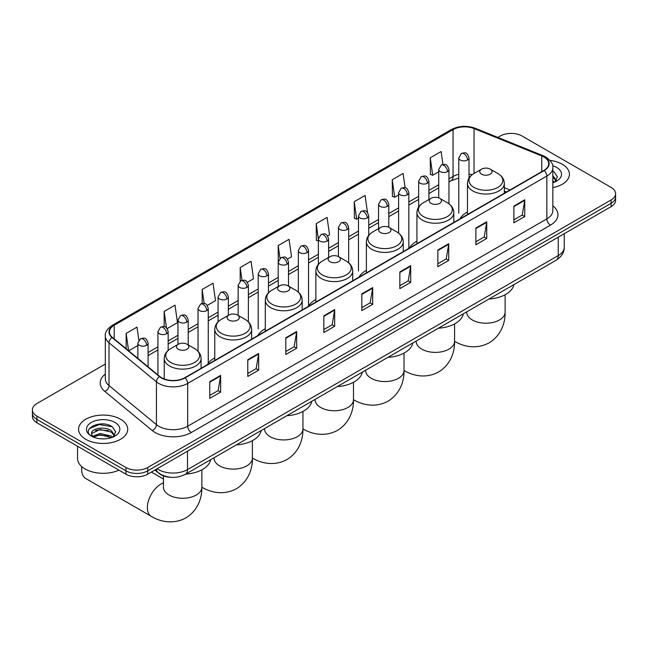 <?xml version="1.0" encoding="UTF-8"?>
<svg xmlns="http://www.w3.org/2000/svg" width="648" height="648" viewBox="0 0 648 648"><rect width="100%" height="100%" fill="white"/><g stroke="black" fill="none" stroke-linecap="round" stroke-linejoin="round"><path stroke-width="0.97" d="M214.763 357.899A27.135 15.665 0 0 0 207.279 364.751M265.307 328.714A27.135 15.665 0 0 0 257.823 335.567M315.851 299.538A27.135 15.665 0 0 0 308.367 306.391M366.387 270.354A27.135 15.665 0 0 0 358.903 277.214M416.931 241.178A27.135 15.665 0 0 0 409.447 248.03M467.475 211.993A27.135 15.665 0 0 0 459.991 218.854M506.428 192.043L504.338 191.192M170.691 477.293A15.358 8.87 180 0 1 159.181 473.534L154.921 470.019M105.316 364.046L36.895 403.55A15.358 8.87 0 0 0 32.4 409.82L32.4 416.51A15.358 8.87 0 0 0 36.895 422.78L125.963 474.198A15.358 8.87 0 0 0 147.687 474.198L611.105 206.647A15.358 8.87 0 0 0 615.6 200.378L615.6 197.032A15.358 8.87 0 0 1 611.105 203.302A15.358 8.87 0 0 0 615.6 197.032L615.6 193.687A15.358 8.87 0 0 0 611.105 187.418L522.037 135.999A15.358 8.87 0 0 0 500.313 135.999L497.867 137.417M32.4 409.82A15.358 8.87 0 0 0 36.895 416.089L125.963 467.508A15.358 8.87 0 0 0 147.687 467.508L147.687 470.853L611.105 203.302L147.687 470.853A15.358 8.87 0 0 1 125.963 470.853A15.358 8.87 0 0 0 147.687 470.853L147.687 474.198M36.895 416.089L36.895 419.434L125.963 470.853L36.895 419.434A15.358 8.87 0 0 1 32.4 413.165A15.358 8.87 0 0 0 36.895 419.434L36.895 422.78M562.229 164.219A24.575 14.191 0 0 0 549.95 160.372A24.575 14.191 0 0 1 562.229 164.219A24.575 14.191 0 0 1 569.422 174.247A24.575 14.191 0 0 0 562.229 164.219M120.528 419.224A24.575 14.191 0 0 0 93.749 416.154A24.575 14.191 0 0 0 78.578 429.26A24.575 14.191 0 0 0 85.771 439.295A24.575 14.191 0 0 0 112.558 442.365A24.575 14.191 0 0 0 127.729 429.26A24.575 14.191 0 0 0 120.528 419.224A24.575 14.191 0 0 0 93.749 416.154A24.575 14.191 0 0 0 78.578 429.26A24.575 14.191 0 0 0 85.771 439.295A24.575 14.191 0 0 0 112.558 442.365A24.575 14.191 0 0 0 127.729 429.26A24.575 14.191 0 0 0 120.528 419.224M543.939 157.002A16.386 9.461 180 0 1 548.743 163.693A16.386 9.461 180 0 1 543.939 170.383L184.793 377.735A16.386 9.461 180 0 1 159.789 376.472L112.371 337.373A16.386 9.461 180 0 1 109.407 331.946A16.386 9.461 180 0 1 114.21 325.264L453.057 129.632A16.386 9.461 180 0 1 474.036 128.571L541.752 155.941A16.386 9.461 180 0 1 543.939 157.002M544.231 156.84A16.791 9.696 0 0 0 541.987 155.747L474.271 128.377A16.791 9.696 0 0 0 452.766 129.462L113.918 325.094A16.791 9.696 0 0 0 112.039 337.511L159.448 376.61A16.791 9.696 0 0 0 185.085 377.897L544.231 170.546A16.791 9.696 0 0 0 544.231 156.84M209.774 381.664L209.774 398.382L220.636 392.113L220.636 375.394L209.774 381.664M209.774 395.418L218.141 390.59L220.595 375.945A4.099 2.365 -120 0 0 220.636 375.394M218.068 390.631L220.636 392.113M247.787 359.713L247.787 376.439L258.649 370.17L258.649 353.444L247.787 359.713M247.787 373.475L256.154 368.639L258.609 354.002A4.099 2.365 -120 0 0 258.649 353.444M256.082 368.688L258.649 370.17M285.8 337.77L285.8 354.488L296.663 348.219L296.663 331.501L285.8 337.77M285.8 351.524L294.168 346.696L296.622 332.051A4.099 2.365 -120 0 0 296.663 331.501M294.095 346.737L296.663 348.219M323.822 315.819L323.822 332.546L334.684 326.276L334.684 309.55L323.822 315.819M323.822 329.573L332.181 324.745L334.635 310.109A4.099 2.365 -120 0 0 334.684 309.55M332.108 324.786L334.684 326.276M513.888 206.08L513.888 222.807L524.75 216.537L524.75 199.811L513.888 206.08M513.888 219.842L522.256 215.006L524.71 200.37A4.099 2.365 -120 0 0 524.75 199.811M522.183 215.055L524.75 216.537M475.875 228.031L475.875 244.75L486.737 238.48L486.737 221.762L475.875 228.031M475.875 241.785L484.242 236.957L486.697 222.313A4.099 2.365 -120 0 0 486.737 221.762M484.169 236.998L486.737 238.48M437.862 249.982L437.862 266.701L448.724 260.431L448.724 243.705L437.862 249.982M437.862 263.736L446.229 258.9L448.683 244.264A4.099 2.365 -120 0 0 448.724 243.705M446.156 258.949L448.724 260.431M399.848 271.925L399.848 288.652L410.711 282.374L410.711 265.656L399.848 271.925M399.848 285.679L408.216 280.851L410.662 266.215A4.099 2.365 -120 0 0 410.711 265.656M408.143 280.892L410.711 282.374M361.835 293.876L361.835 310.595L372.697 304.325L372.697 287.607L361.835 293.876M361.835 307.63L370.202 302.802L372.649 288.158A4.099 2.365 -120 0 0 372.697 287.607M370.13 302.843L372.697 304.325M552.833 187.669A24.575 14.191 0 0 0 569.422 174.247A24.575 14.191 0 0 1 552.833 187.669M147.687 467.508L611.105 199.957A15.358 8.87 0 0 0 615.6 193.687M207.263 305.435L215.484 300.688L213.03 283.216L202.176 289.486L202.176 303.458M167.144 328.593L177.471 322.631L175.017 305.159L164.155 311.429L164.155 326.649M138.842 340.208L137.003 327.11L126.141 333.38L126.141 348.729M327.605 235.953L329.532 234.843L327.078 217.372L316.216 223.641L316.394 240.262M367.489 212.504L365.091 195.421L354.229 201.698L354.407 218.311M405.113 187.758L403.105 173.478L392.243 179.747L392.421 196.368M442.94 164.487L441.118 151.527L430.264 157.796L430.434 174.417M247.374 282.277L253.498 278.737L251.051 261.266L240.189 267.535L240.189 281.232M287.493 259.111L291.511 256.794L289.065 239.315L278.203 245.592L278.259 262.278M278.259 286.521L278.203 262.148M278.203 245.592L279.993 258.325M318.371 241.007L316.216 240.197M316.216 223.641L318.371 239.015M354.229 201.698L356.684 219.17L358.49 218.125M356.684 219.17L354.229 218.246M392.243 179.747L394.697 197.219L398.601 194.967M394.697 197.219L392.243 196.304M430.264 157.796L432.71 175.268L438.72 171.801M432.71 175.268L430.264 174.353M240.189 267.535L241.988 280.365M202.176 289.486L204.136 303.458M164.155 311.429L166.463 327.839M128.668 350.811L137.854 345.506M126.141 333.38L128.579 350.738M552.833 180.946L554.38 182.161M552.833 182.274L553.27 182.566M552.833 175.64L556.357 180.355M552.833 176.969L556.089 180.703M552.833 182.712A16.694 9.639 0 0 0 556.648 181.059A16.694 9.639 0 0 0 556.648 167.435A16.694 9.639 0 0 0 552.647 165.726M554.777 181.999L557.393 176.864L554.089 171.874M552.833 171.25L553.862 171.728M481.561 174.166A6.148 3.548 0 0 0 490.253 174.166A6.148 3.548 0 0 0 490.253 169.152L497.883 173.551A16.929 9.777 0 0 1 497.883 187.377A16.929 9.777 0 0 1 473.931 187.377A16.929 9.777 0 0 1 473.931 173.551C469.76 176.029 467.613 179.318 467.475 183.424A18.436 10.643 0 0 0 472.87 190.949A18.436 10.643 0 0 0 492.958 193.25A18.436 10.643 0 0 0 504.338 183.424C504.201 179.318 502.046 176.029 497.883 173.551L490.253 169.152A6.148 3.548 0 0 0 481.561 169.152A6.148 3.548 0 0 0 481.561 174.166M488.965 299.02A28.164 16.257 0 0 0 513.896 284.626M431.017 203.342A6.148 3.548 0 0 0 439.709 203.342A6.148 3.548 0 0 0 439.709 198.329L447.339 202.735A16.929 9.777 0 0 1 447.339 216.562A16.929 9.777 0 0 1 423.395 216.562A16.929 9.777 0 0 1 423.395 202.735C419.224 205.205 417.069 208.502 416.931 212.601A18.436 10.643 0 0 0 422.334 220.126A18.436 10.643 0 0 0 442.422 222.434A18.436 10.643 0 0 0 453.794 212.601C453.665 208.502 451.51 205.205 447.339 202.735L439.709 198.329A6.148 3.548 0 0 0 431.017 198.329A6.148 3.548 0 0 0 431.017 203.342M438.421 328.204A28.164 16.257 0 0 0 463.361 313.802M380.481 232.527A6.148 3.548 0 0 0 389.165 232.527A6.148 3.548 0 0 0 389.165 227.505L396.795 231.911A16.929 9.777 0 0 1 396.795 245.738A16.929 9.777 0 0 1 372.851 245.738A16.929 9.777 0 0 1 372.851 231.911C368.68 234.39 366.525 237.678 366.387 241.785A18.436 10.643 0 0 0 371.79 249.31A18.436 10.643 0 0 0 391.878 251.61A18.436 10.643 0 0 0 403.259 241.785C403.121 237.678 400.966 234.39 396.795 231.911L389.165 227.505A6.148 3.548 0 0 0 380.481 227.505A6.148 3.548 0 0 0 380.481 232.527M387.885 357.38A28.164 16.257 0 0 0 412.817 342.986M329.937 261.703A6.148 3.548 0 0 0 338.629 261.703A6.148 3.548 0 0 0 338.629 256.689L346.259 261.095A16.929 9.777 0 0 1 346.259 274.914A16.929 9.777 0 0 1 322.307 274.914A16.929 9.777 0 0 1 322.307 261.095C318.136 263.566 315.989 266.855 315.851 270.961A18.436 10.643 0 0 0 321.246 278.486A18.436 10.643 0 0 0 341.334 280.795A18.436 10.643 0 0 0 352.714 270.961C352.577 266.855 350.422 263.566 346.259 261.095L338.629 256.689A6.148 3.548 0 0 0 329.937 256.689A6.148 3.548 0 0 0 329.937 261.703M337.341 386.564A28.164 16.257 0 0 0 362.273 372.163M279.393 290.887A6.148 3.548 0 0 0 288.085 290.887A6.148 3.548 0 0 0 288.085 285.865L295.715 290.272A16.929 9.777 0 0 1 295.715 304.098A16.929 9.777 0 0 1 271.771 304.098A16.929 9.777 0 0 1 271.771 290.272C267.6 292.75 265.445 296.039 265.307 300.137A18.436 10.643 0 0 0 270.71 307.662A18.436 10.643 0 0 0 290.798 309.971A18.436 10.643 0 0 0 302.171 300.137C302.033 296.039 299.886 292.75 295.715 290.272L288.085 285.865A6.148 3.548 0 0 0 279.393 285.865A6.148 3.548 0 0 0 279.393 290.887M286.797 415.741A28.164 16.257 0 0 0 311.737 401.347M228.857 320.063A6.148 3.548 0 0 0 237.541 320.063A6.148 3.548 0 0 0 237.541 315.05L245.171 319.448A16.929 9.777 0 0 0 245.171 319.448A16.929 9.777 0 0 1 245.171 333.274A16.929 9.777 0 0 1 221.227 333.274A16.929 9.777 0 0 1 221.227 319.456C217.056 321.926 214.901 325.215 214.763 329.322A18.436 10.643 0 0 0 220.166 336.847A18.436 10.643 0 0 0 240.254 339.155A18.436 10.643 0 0 0 251.635 329.322C251.497 325.215 249.342 321.926 245.171 319.456L237.541 315.05A6.148 3.548 0 0 0 228.857 315.05A6.148 3.548 0 0 0 228.857 320.063M236.253 444.917A28.164 16.257 0 0 0 261.193 430.523M81.899 466.763A19.197 11.089 120 0 0 81.68 469.662A19.197 11.089 120 0 0 85.657 478.451L151.332 516.375A19.197 11.089 -60 0 1 148.392 500.985A19.197 11.089 -60 0 1 160.939 484.064A19.197 11.089 -60 0 1 163.458 482.882M178.313 349.248A6.148 3.548 0 0 0 187.005 349.248A6.148 3.548 0 0 0 187.005 344.226L194.635 348.632A16.929 9.777 0 0 1 194.635 362.459A16.929 9.777 0 0 1 170.683 362.459A16.929 9.777 0 0 1 170.683 348.632C166.512 351.111 164.365 354.399 164.228 358.498A18.436 10.643 0 0 0 169.622 366.023A18.436 10.643 0 0 0 189.71 368.331A18.436 10.643 0 0 0 201.091 358.498C200.953 354.399 198.798 351.111 194.635 348.632L187.005 344.226A6.148 3.548 0 0 0 178.313 344.226A6.148 3.548 0 0 0 178.313 349.248M185.717 474.101A28.164 16.257 0 0 0 210.649 459.699M77.549 446.253L77.549 458.525A25.604 14.783 0 0 0 85.05 468.974A25.604 14.783 0 0 0 118.949 470.156M100.375 438.761L104.239 438.874M92.705 436.315L100.157 433.471L111.334 436.088L112.687 437.165M93.393 437.027L100.157 434.8L111.578 437.578M92.826 436.825L91.627 434.022A11.575 6.683 0 0 0 93.49 437.117M114.656 435.367L111.334 430.774C104.393 425.59 90.096 428.79 91.627 434.022L91.579 433.512M91.652 434.184L91.975 433.326L100.157 429.486L111.334 432.103L114.396 435.707M113.084 437.003L115.7 431.868L112.388 426.886C100.683 418.47 79.866 429.559 91.886 436.363L92.486 436.728M114.955 422.447A16.694 9.639 0 0 0 91.352 422.447A16.694 9.639 0 0 0 91.352 436.072A16.694 9.639 0 0 0 114.955 436.072A16.694 9.639 0 0 0 114.955 422.447M89.448 428.563L99.249 424.537L112.169 426.732M95.572 430.515L99.249 429.851L108.467 430.637M95.572 435.829L99.249 435.156L108.467 435.95M157.172 468.723A20.477 11.826 0 0 0 158.549 469.598A20.477 11.826 0 0 0 187.507 469.598L558.244 255.563A20.477 11.826 0 0 0 564.238 247.196C564.392 252.283 561.686 256.632 556.122 260.245L185.385 474.287A10.238 5.913 60 0 0 187.507 469.598L187.507 451.21M558.244 237.168L558.244 255.563A10.238 5.913 60 0 1 556.122 260.245M156.338 469.201A10.238 6.853 129.5 0 0 158.128 472.53L155.018 469.97M611.105 206.647L611.105 199.957M125.963 474.198L125.963 467.508M552.833 205.829A25.604 14.783 180 0 1 550.46 225.148L191.314 432.5A5.119 2.957 60 0 1 187.693 426.23L546.839 218.878A20.477 11.826 0 0 0 552.833 210.511L552.833 167.702A20.477 11.826 180 0 1 546.839 176.07A5.119 2.957 -120 0 0 544.231 170.546M191.314 432.5A25.604 14.783 180 0 1 155.107 432.5A25.604 14.783 180 0 1 152.239 430.523L104.822 391.433A25.604 14.783 180 0 1 105.316 374.082M158.728 426.23A20.477 11.826 0 0 0 187.693 426.23L187.693 383.422A20.477 11.826 180 0 1 156.435 381.842L109.018 342.743A20.477 11.826 180 0 1 105.316 335.964L105.316 378.772A20.477 11.826 0 0 0 109.018 385.552L156.435 424.651A20.477 11.826 0 0 0 158.728 426.23M552.833 167.702C553.522 164.511 551.165 160.939 545.778 157.002L543.089 155.698A5.119 2.398 112 0 0 541.987 155.747M543.089 155.698L475.373 128.32C466.892 125.315 458.841 125.753 451.219 129.624A5.119 2.957 60 0 1 452.766 129.462M113.918 325.094A5.119 2.957 -120 0 0 112.371 325.256C107.058 329.079 104.701 332.651 105.316 335.964M112.039 337.511A5.119 3.426 129.5 0 0 109.018 342.743L109.018 385.552A5.119 3.426 -50.5 0 1 104.822 391.433M475.373 128.32A5.119 2.398 112 0 0 474.271 128.377M159.448 376.61A5.119 3.426 129.5 0 0 156.435 381.842L156.435 424.651A5.119 3.426 -50.5 0 1 152.239 430.523M185.085 377.897A5.119 2.957 60 0 1 187.693 383.422L546.839 176.07L546.839 218.878A5.119 2.957 60 0 0 550.46 225.148M114.21 325.264L114.21 338.888M541.752 155.941L541.752 171.647M474.036 128.571L474.036 173.494M510.049 189.953L504.338 187.645M472.157 174.733A16.386 9.461 0 0 0 469.014 174.02M458.776 174.312A16.386 9.461 0 0 0 453.057 176.45L448.959 178.816M453.057 129.632L453.057 176.45A9.218 5.322 60 0 1 451.146 180.671L448.959 181.934M438.72 184.729L428.903 190.399M418.657 196.312L408.839 201.982M398.601 207.886L388.784 213.556M378.545 219.47L368.728 225.139M358.49 231.053L348.673 236.714M338.434 242.627L328.617 248.297M318.371 254.21L308.553 259.88M298.315 265.793L288.498 271.455M278.259 277.368L268.442 283.038M258.204 288.951L248.386 294.621M238.148 300.526L228.331 306.196M218.084 312.109L208.267 317.779M198.029 323.692L188.212 329.354M177.973 335.267L168.156 340.937M157.918 346.85L148.1 352.52M361.835 294.403L372.649 288.158M399.848 272.46L410.662 266.215M437.862 250.509L448.683 244.264M475.875 228.558L486.697 222.313M513.888 206.615L524.71 200.37M323.822 316.354L334.635 310.109M285.8 338.296L296.622 332.051M247.787 360.248L258.609 354.002M209.774 382.19L220.595 375.945M505.108 294.751L505.108 312.125A19.197 11.089 180 0 1 499.487 319.958A19.197 11.089 180 0 1 472.327 319.958A19.197 11.089 180 0 1 466.706 312.125L466.746 312.871M505.108 312.125C505.367 321.764 501.779 335.081 489.143 342.816C476.126 349.888 462.802 346.34 454.58 341.294L454.564 341.285A19.197 11.089 -60 0 1 454.564 341.285A19.197 11.089 180 0 1 448.943 349.142A19.197 11.089 180 0 1 421.791 349.142A19.197 11.089 180 0 1 416.162 341.302L416.21 342.055M404.044 370.47A19.197 11.089 -60 0 1 404.02 370.462L404.02 370.462C412.266 375.516 425.582 379.072 438.599 371.993C451.243 364.257 454.823 350.941 454.564 341.302L454.564 323.935M404.02 353.111L404.02 370.486A19.197 11.089 180 0 1 398.399 378.319A19.197 11.089 180 0 1 371.247 378.319A19.197 11.089 180 0 1 365.626 370.486L365.666 371.231M404.02 370.486C404.279 380.125 400.699 393.441 388.063 401.177C375.046 408.248 361.722 404.7 353.5 399.654L353.484 399.638A19.197 11.089 -60 0 1 353.484 399.638A19.197 11.089 180 0 1 347.863 407.503A19.197 11.089 180 0 1 320.703 407.503A19.197 11.089 180 0 1 315.082 399.662L315.122 400.415M302.956 428.83A19.197 11.089 -60 0 1 302.94 428.822L302.94 428.822C311.178 433.877 324.502 437.432 337.519 430.353C350.155 422.618 353.743 409.301 353.484 399.662L353.484 382.296M302.94 411.472L302.94 428.838A19.197 11.089 180 0 1 297.319 436.679A19.197 11.089 180 0 1 270.167 436.679A19.197 11.089 180 0 1 264.538 428.838L264.587 429.592M302.94 428.838C303.199 438.485 299.619 451.802 286.975 459.537C273.958 466.609 260.642 463.061 252.42 458.015A19.197 11.089 -60 0 1 252.396 457.998A19.197 11.089 180 0 1 246.775 465.863A19.197 11.089 180 0 1 219.623 465.863A19.197 11.089 180 0 1 214.002 458.023L214.043 458.776M201.876 487.191A19.197 11.089 -60 0 1 201.86 487.183L201.876 487.191C210.098 492.237 223.422 495.793 236.439 488.714C249.075 480.978 252.655 467.662 252.396 458.023L252.42 458.015M201.86 469.832L201.86 487.199A19.197 11.089 180 0 1 196.231 495.04A19.197 11.089 180 0 1 169.079 495.04A19.197 11.089 180 0 1 163.458 487.199L163.499 487.952M467.516 160.032A5.119 2.957 0 0 0 469.014 157.942C466.933 151.381 464.916 152.685 461.335 153.511A5.119 2.957 60 0 1 463.895 153.762A5.119 2.957 -120 0 1 467.516 160.032A5.119 2.957 0 0 1 460.274 160.032A5.119 2.957 0 0 1 458.776 157.942L461.335 153.511M447.46 171.615A5.119 2.957 0 0 0 448.959 169.525C446.877 162.956 444.86 164.268 441.28 165.094A5.119 2.957 60 0 1 443.84 165.345A5.119 2.957 -120 0 1 447.46 171.615A5.119 2.957 0 0 1 440.219 171.615A5.119 2.957 0 0 1 438.72 169.525L441.28 165.094M427.397 183.198A5.119 2.957 0 0 0 428.903 181.108C426.821 174.539 424.805 175.843 421.216 176.669A5.119 2.957 60 0 1 423.776 176.92A5.119 2.957 -120 0 1 427.397 183.198A5.119 2.957 0 0 1 420.155 183.198A5.119 2.957 0 0 1 418.657 181.108L421.216 176.669M407.341 194.773A5.119 2.957 0 0 0 408.839 192.683C406.766 186.114 404.741 187.426 401.161 188.252A5.119 2.957 60 0 1 403.72 188.503A5.119 2.957 -120 0 1 407.341 194.773A5.119 2.957 0 0 1 400.1 194.773A5.119 2.957 0 0 1 398.601 192.683L401.161 188.252M387.285 206.356A5.119 2.957 0 0 0 388.784 204.266C386.71 197.697 384.685 199.009 381.105 199.827A5.119 2.957 60 0 1 383.665 200.086A5.119 2.957 -120 0 1 387.285 206.356A5.119 2.957 0 0 1 380.044 206.356A5.119 2.957 0 0 1 378.545 204.266L381.105 199.827M367.23 217.939A5.119 2.957 0 0 0 368.728 215.841C366.647 209.28 364.63 210.584 361.049 211.41A5.119 2.957 60 0 1 363.609 211.661A5.119 2.957 -120 0 1 367.23 217.939A5.119 2.957 0 0 1 359.988 217.939A5.119 2.957 0 0 1 358.49 215.841L361.049 211.41M347.174 229.514A5.119 2.957 0 0 0 348.673 227.424C346.591 220.855 344.574 222.167 340.994 222.993A5.119 2.957 60 0 1 343.553 223.244A5.119 2.957 -120 0 1 347.174 229.514A5.119 2.957 0 0 1 339.933 229.514A5.119 2.957 0 0 1 338.434 227.424L340.994 222.993M327.11 241.096A5.119 2.957 0 0 0 328.617 239.007C326.535 232.438 324.518 233.742 320.93 234.568A5.119 2.957 60 0 1 323.49 234.827A5.119 2.957 -120 0 1 327.11 241.096A5.119 2.957 0 0 1 319.869 241.096A5.119 2.957 0 0 1 318.371 239.007L320.93 234.568M307.055 252.671A5.119 2.957 0 0 0 308.553 250.582C306.48 244.021 304.455 245.325 300.875 246.151A5.119 2.957 60 0 1 303.434 246.402A5.119 2.957 -120 0 1 307.055 252.671A5.119 2.957 0 0 1 299.813 252.671A5.119 2.957 0 0 1 298.315 250.582L300.875 246.151M286.999 264.254A5.119 2.957 0 0 0 288.498 262.165C286.424 255.596 284.399 256.908 280.819 257.734A5.119 2.957 60 0 1 283.379 257.985A5.119 2.957 -120 0 1 286.999 264.254A5.119 2.957 0 0 1 279.758 264.254A5.119 2.957 0 0 1 278.259 262.165L280.819 257.734M266.944 275.837A5.119 2.957 0 0 0 268.442 273.748C266.36 267.179 264.344 268.483 260.763 269.309A5.119 2.957 60 0 1 263.323 269.56A5.119 2.957 -120 0 1 266.944 275.837A5.119 2.957 0 0 1 259.702 275.837A5.119 2.957 0 0 1 258.204 273.748L260.763 269.309M246.888 287.412A5.119 2.957 0 0 0 248.386 285.322C246.305 278.753 244.288 280.066 240.708 280.892A5.119 2.957 60 0 1 243.267 281.143A5.119 2.957 -120 0 1 246.888 287.412A5.119 2.957 0 0 1 239.647 287.412A5.119 2.957 0 0 1 238.148 285.322L240.708 280.892M226.824 298.995A5.119 2.957 0 0 0 228.331 296.906C226.249 290.336 224.232 291.649 220.644 292.467A5.119 2.957 60 0 1 223.204 292.726A5.119 2.957 -120 0 1 226.824 298.995A5.119 2.957 0 0 1 219.583 298.995A5.119 2.957 0 0 1 218.084 296.906L220.644 292.467M206.769 310.578A5.119 2.957 0 0 0 208.267 308.48C206.194 301.919 204.169 303.224 200.588 304.05A5.119 2.957 60 0 1 203.148 304.301A5.119 2.957 -120 0 1 206.769 310.578A5.119 2.957 0 0 1 199.527 310.578A5.119 2.957 0 0 1 198.029 308.48L200.588 304.05M186.713 322.153A5.119 2.957 0 0 0 188.212 320.063C186.138 313.494 184.113 314.807 180.533 315.633A5.119 2.957 60 0 1 183.092 315.884A5.119 2.957 -120 0 1 186.713 322.153A5.119 2.957 0 0 1 179.472 322.153A5.119 2.957 0 0 1 177.973 320.063L180.533 315.633M166.657 333.736A5.119 2.957 0 0 0 168.156 331.646C166.074 325.077 164.057 326.381 160.477 327.208A5.119 2.957 60 0 1 163.037 327.467A5.119 2.957 -120 0 1 166.657 333.736A5.119 2.957 0 0 1 159.416 333.736A5.119 2.957 0 0 1 157.918 331.646L160.477 327.208M146.602 345.311A5.119 2.957 0 0 0 148.1 343.221C146.019 336.66 144.002 337.964 140.422 338.791A5.119 2.957 60 0 1 142.981 339.042A5.119 2.957 -120 0 1 146.602 345.311A5.119 2.957 0 0 1 139.361 345.311A5.119 2.957 0 0 1 137.854 343.221L140.422 338.791M185.385 474.287C177.147 478.427 168.909 478.427 160.663 474.287L158.128 472.53M564.238 247.196L564.238 233.701M451.219 129.624L112.371 325.256M458.776 178.079L451.146 180.671M438.72 187.847L428.903 193.517M418.657 199.43L408.839 205.092M398.601 211.005L388.784 216.675M378.545 222.588L368.728 228.258M358.49 234.163L348.673 239.833M338.434 245.746L328.617 251.416M318.371 257.329L308.553 262.991M298.315 268.904L288.498 274.574M278.259 280.487L268.442 286.157M258.204 292.07L248.386 297.732M238.148 303.645L228.331 309.315M218.084 315.228L208.267 320.898M198.029 326.803L188.212 332.473M177.973 338.386L168.156 344.056M157.918 349.969L148.1 355.631M506.542 191.978L504.338 191.087M504.338 193.25L504.338 183.424M467.475 214.529L467.475 183.424M481.561 169.152L473.931 173.551M453.794 222.426L453.794 212.601M416.931 243.713L416.931 212.601M431.017 198.329L423.395 202.735M403.259 251.602L403.259 241.785M366.387 272.889L366.387 241.785M380.481 227.505L372.851 231.911M352.714 280.786L352.714 270.961M315.851 302.073L315.851 270.961M329.937 256.689L322.307 261.095M302.171 309.963L302.171 300.137M265.307 331.25L265.307 300.137M279.393 285.865L271.771 290.272M252.396 440.648L252.396 458.023M251.635 339.147L251.635 329.322M214.763 360.426L214.763 329.322M228.857 315.05L221.227 319.456M201.86 487.199C202.119 496.846 198.531 510.154 185.895 517.89C172.878 524.969 159.554 521.421 151.332 516.375M81.68 466.576L81.68 469.662M201.091 368.323L201.091 358.498M164.228 378.959L164.228 358.498M178.313 344.226L170.683 348.632M163.458 479.026L151.389 472.06M163.458 475.907L163.458 487.199M469.014 178.143L469.014 157.942M458.776 213.127L458.776 157.942M448.959 203.796L448.959 169.525M438.72 197.867L438.72 169.525M428.903 199.552L428.903 181.108M418.657 207.036L418.657 181.108M408.839 247.868L408.839 192.683M398.601 233.118L398.601 192.683M388.784 227.302L388.784 204.266M378.545 228.623L378.545 204.266M368.728 235.378L368.728 215.841M358.49 271.026L358.49 215.841M348.673 262.796L348.673 227.424M338.434 256.576L338.434 227.424M328.617 257.45L328.617 239.007M318.371 264.327L318.371 239.007M308.553 305.767L308.553 250.582M298.315 292.135L298.315 250.582M288.498 286.108L288.498 262.165M268.442 292.831L268.442 273.748M258.204 328.925L258.204 273.748M248.386 321.894L248.386 285.322M238.148 315.398L238.148 285.322M228.331 315.349L228.331 296.906M218.084 321.821L218.084 296.906M208.267 363.204L208.267 308.48M198.029 351.265L198.029 308.48M188.212 344.922L188.212 320.063M177.973 344.42L177.973 320.063M168.156 350.43L168.156 331.646M157.918 374.925L157.918 331.646M148.1 366.833L148.1 343.221M137.854 358.393L137.854 343.221"/></g></svg>
